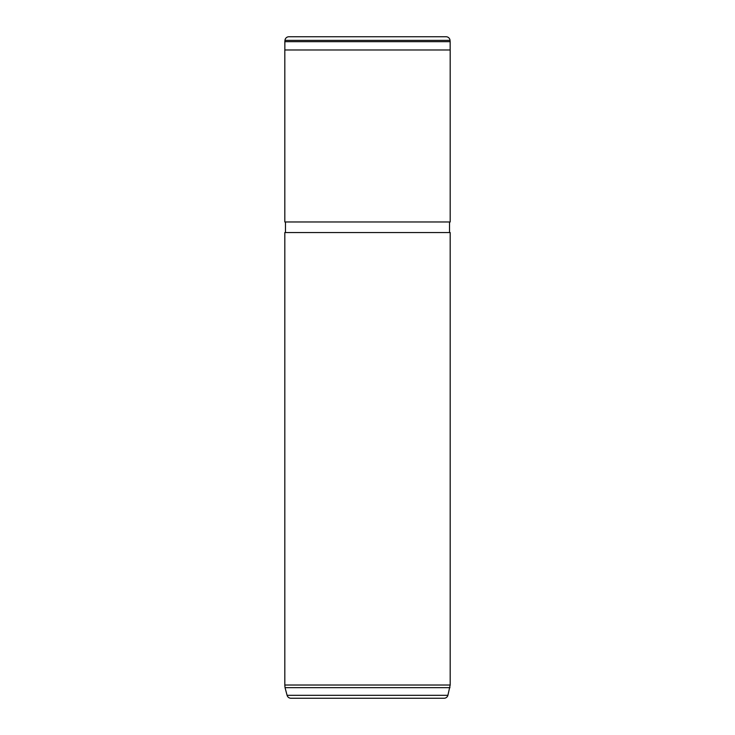 <?xml version="1.0" encoding="UTF-8"?>
<svg xmlns="http://www.w3.org/2000/svg" width="735" height="735" viewBox="0 0 735 735"><rect width="100%" height="100%" fill="white"/><g stroke="black" fill="none" stroke-linecap="round" stroke-linejoin="round"><path stroke-width="1.1" d="M284.959 40.37L284.849 41.665L450.151 41.665L450.04 40.37L284.959 40.37A3.969 3.969 0 0 1 288.91 36.75L446.09 36.75A3.969 3.969 0 0 1 450.04 40.37M371.864 36.75L363.136 36.75L371.864 36.75M450.151 49.98L450.151 41.665M284.849 49.98L284.849 41.665M449.958 687.666L285.042 687.666L287.091 695.31A3.969 3.969 0 0 0 290.922 698.25L444.078 698.25A3.969 3.969 0 0 0 447.909 695.31L450.188 685.02L450.188 232.554L284.812 232.554L284.812 685.02L450.188 685.02M285.042 687.666L284.812 685.02M449.526 232.554L449.526 221.97M285.474 232.554L285.474 221.97M284.812 221.97L450.188 221.97L450.188 49.98L284.812 49.98L284.812 221.97M287.091 695.31L447.909 695.31"/></g></svg>
